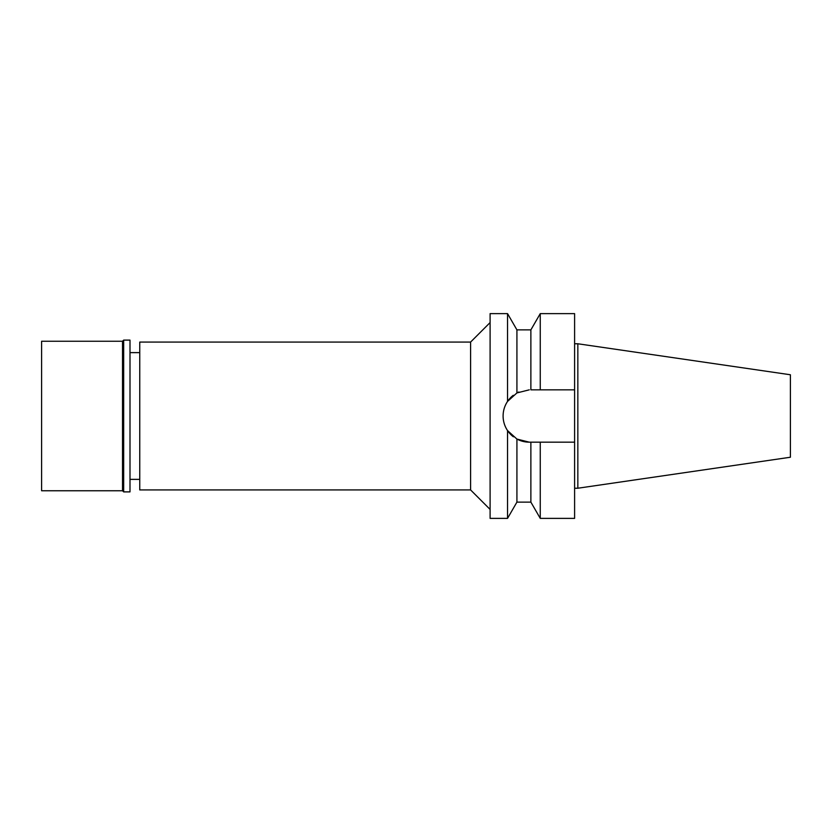 <?xml version="1.0" encoding="UTF-8"?>
<svg xmlns="http://www.w3.org/2000/svg" width="832" height="832" viewBox="0 0 832 832"><rect width="100%" height="100%" fill="white"/><g stroke="black" fill="none" stroke-linecap="round" stroke-linejoin="round"><path stroke-width="1.25" d="M577.855 488.228L790.4 457.236L790.4 374.764L577.855 343.772M574.6 488.228L577.845 488.228L577.845 343.772L574.6 343.772M139.755 352.622L130 352.622M139.755 479.378L130 479.378M139.755 342.066L139.755 489.934L470.6 489.934L470.6 342.066L139.755 342.066M490.1 322.566L470.6 342.066M490.1 509.434L470.6 489.934M490.1 313.622L490.1 518.378L507.541 518.378L507.541 430.581C504.598 426.119 503.121 421.262 503.1 416C503.121 410.738 504.598 405.881 507.541 401.419L507.541 313.622L490.1 313.622M529.266 389.834L516.922 392.933L507.541 401.419M503.599 410.904A26.166 26.166 0 0 1 513.271 395.294M530.878 329.878L540.259 313.622L540.259 389.834L530.878 389.834L530.878 329.878L516.922 329.878L516.922 392.933L518.794 392.018M529.266 442.166A26.166 26.166 0 0 1 516.922 439.067L529.266 442.166L533.998 442.166M513.386 436.8A26.166 26.166 0 0 1 503.1 416M507.541 430.581L516.922 439.067L516.922 502.122L507.541 518.378M530.878 502.122L530.878 442.166L540.259 442.166L540.259 518.378L530.878 502.122L516.922 502.122M537.118 442.166L530.878 442.166M540.259 442.166L574.6 442.166L574.6 313.622L540.259 313.622M540.259 389.834L574.6 389.834L540.259 389.834M540.259 518.378L574.6 518.378L574.6 442.166M41.6 341.245L41.6 490.755L122.522 490.755L122.522 341.245L41.6 341.245M123.666 340.111L123.666 491.889L130 491.889L130 340.111L123.666 340.111L122.522 341.245M123.666 491.889L122.522 490.755M516.922 329.878L507.541 313.622"/></g></svg>
